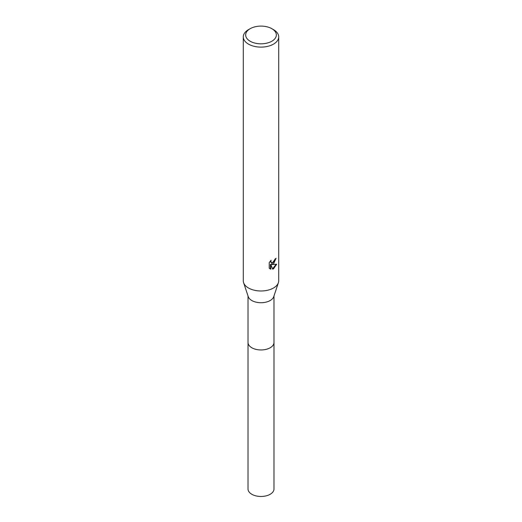 <?xml version="1.0" encoding="UTF-8"?>
<svg xmlns="http://www.w3.org/2000/svg" width="522" height="522" viewBox="0 0 522 522"><rect width="100%" height="100%" fill="white"/><g stroke="black" fill="none" stroke-linecap="round" stroke-linejoin="round"><path stroke-width="0.78" d="M273.985 342.23A12.991 7.504 180 0 1 273.991 342.458A12.985 7.497 180 0 1 270.181 347.756A12.985 7.497 180 0 1 256.028 349.381A12.985 7.497 180 0 1 248.015 342.452A12.991 7.504 180 0 1 248.015 342.23M273.985 342.295A12.991 7.497 180 0 1 270.187 347.763A12.991 7.497 180 0 1 255.904 349.355A12.991 7.497 180 0 1 248.015 342.295M271.851 28.697L273.521 29.656A17.709 10.225 180 0 1 278.709 36.886L278.709 280.764A17.709 10.225 180 0 1 278.389 282.696L273.756 296.64A12.985 7.497 180 0 1 270.181 300.528A12.985 7.497 180 0 1 257.189 302.395A12.985 7.497 180 0 1 248.244 296.64L243.611 282.696A17.709 10.225 180 0 1 243.291 280.764L243.291 36.886A17.709 10.225 180 0 1 248.479 29.656L250.149 28.697A15.347 8.861 180 0 1 271.851 28.697A15.347 8.861 180 0 1 271.851 41.225A15.347 8.861 180 0 1 250.149 41.225A15.347 8.861 180 0 1 250.149 28.697L248.479 29.656M278.389 282.696A17.709 10.225 180 0 1 273.521 287.994A17.709 10.225 180 0 1 255.806 290.539A17.709 10.225 180 0 1 243.611 282.696M276.673 264.223L273.521 268.817L272.686 269.163L270.853 264.582L270.853 269.208L269.235 268.256L269.235 262.553L271.101 260.25L270.846 261.378L271.531 262.729L273.521 262.364L274.99 259.134A17.709 10.225 0 0 0 276.066 258.24L273.521 263.897L271.825 264.537L276.68 264.223M278.709 36.886A17.709 10.225 180 0 1 273.521 44.116A17.709 10.225 180 0 1 254.221 46.334A17.709 10.225 180 0 1 243.291 36.886M275.603 258.644L271.407 264.289L271.825 264.537M271.336 262.592L270.605 261.946L270.429 260.948M269.789 268.726L270.429 268.96L270.429 264.341L270.853 264.582M272.556 268.83L276.118 264.354M270.429 268.96L270.853 269.208M248.009 342.458A12.991 7.504 180 0 0 251.813 347.763A12.991 7.504 180 0 0 265.972 349.388A12.991 7.504 180 0 0 273.991 342.458L273.985 488.97A12.985 7.497 180 0 1 265.972 495.9A12.985 7.497 180 0 1 251.819 494.275A12.985 7.497 180 0 1 248.015 488.97L248.015 295.935M271.531 262.729L271.114 262.488M273.985 342.452L273.985 295.935"/></g></svg>
